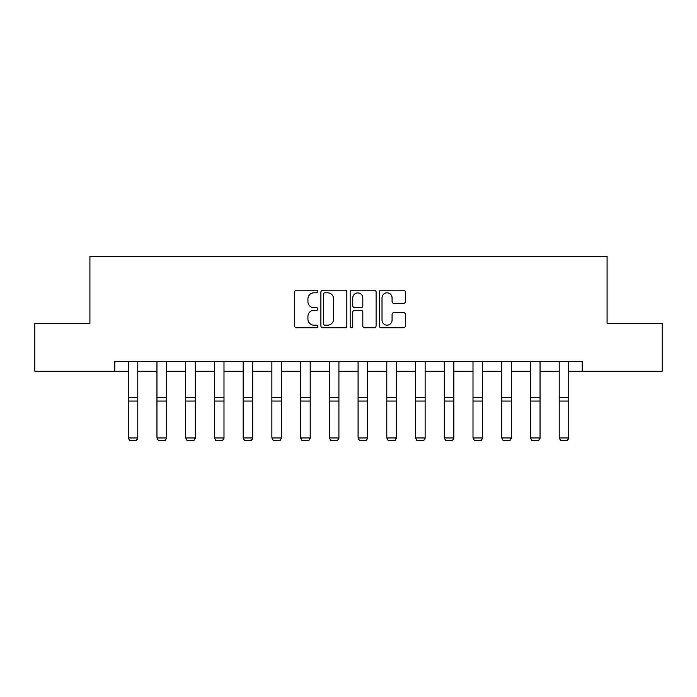 <?xml version="1.0" encoding="UTF-8"?>
<svg xmlns="http://www.w3.org/2000/svg" width="697" height="697" viewBox="0 0 697 697"><rect width="100%" height="100%" fill="white"/><g stroke="black" fill="none" stroke-linecap="round" stroke-linejoin="round"><path stroke-width="1.05" d="M317.858 291.512A1.316 1.316 0 0 0 316.534 290.196L296.565 290.196A1.882 1.882 0 0 0 294.683 292.078L294.683 325.917A1.882 1.882 0 0 0 296.565 327.799L316.534 327.799A1.316 1.316 0 0 0 317.858 326.484A1.316 1.316 0 0 0 316.534 325.168L313.955 325.168A6.02 6.02 0 0 1 307.935 319.148L307.935 316.333A6.02 6.02 0 0 1 313.955 310.313L316.534 310.313A1.316 1.316 0 0 0 317.858 308.998A1.316 1.316 0 0 0 316.534 307.682L313.955 307.682A6.02 6.02 0 0 1 307.935 301.662L307.935 298.847A6.02 6.02 0 0 1 313.955 292.827L316.534 292.827A1.316 1.316 0 0 0 317.858 291.512M403.45 303.456A1.882 1.882 0 0 0 405.323 301.574L405.323 292.078A1.882 1.882 0 0 0 403.45 290.196L381.259 290.196A1.882 1.882 0 0 0 379.377 292.078L379.377 325.917A1.882 1.882 0 0 0 381.259 327.799L403.45 327.799A1.882 1.882 0 0 0 405.323 325.917L405.323 314.452A1.882 1.882 0 0 0 403.45 312.57L393.953 312.57A1.882 1.882 0 0 0 392.071 314.452L392.071 320.141A5.027 5.027 0 0 1 387.044 325.168A5.027 5.027 0 0 1 382.017 320.141L382.017 297.863A5.027 5.027 0 0 1 387.044 292.827A5.027 5.027 0 0 1 392.071 297.863L392.071 301.574A1.882 1.882 0 0 0 393.953 303.456L403.45 303.456M114.822 371.248L34.85 371.248L34.85 323.364L89.922 323.364L89.922 256.322L607.078 256.322L607.078 323.364L662.15 323.364L662.15 371.248L582.178 371.248L582.178 361.673L114.822 361.673L114.822 371.248L128.231 371.248M346.853 292.078A1.882 1.882 0 0 0 344.971 290.196L322.789 290.196A1.882 1.882 0 0 0 320.908 292.078L320.908 325.917A1.882 1.882 0 0 0 322.789 327.799L344.971 327.799A1.882 1.882 0 0 0 346.853 325.917L346.853 292.078M352.029 290.196L374.211 290.196A1.882 1.882 0 0 1 376.092 292.078L376.092 325.917A1.882 1.882 0 0 1 374.211 327.799L364.714 327.799A1.882 1.882 0 0 1 362.832 325.917L362.832 312.195A1.882 1.882 0 0 0 360.959 310.313L354.66 310.313A1.882 1.882 0 0 0 352.778 312.195L352.778 326.484A1.316 1.316 0 0 1 351.462 327.799A1.316 1.316 0 0 1 350.147 326.484L350.147 292.078A1.882 1.882 0 0 1 352.029 290.196M137.806 371.248L156.956 371.248M166.539 371.248L185.69 371.248M195.265 371.248L214.423 371.248M223.998 371.248L243.148 371.248M252.732 371.248L271.882 371.248M281.457 371.248L300.616 371.248M310.191 371.248L329.35 371.248M338.925 371.248L358.075 371.248M367.65 371.248L386.809 371.248M396.384 371.248L415.543 371.248M425.118 371.248L444.268 371.248M453.852 371.248L473.002 371.248M482.577 371.248L501.735 371.248M511.31 371.248L530.461 371.248M540.044 371.248L559.194 371.248M568.769 371.248L582.178 371.248M324.854 292.827A1.316 1.316 0 0 0 323.539 294.143L323.539 323.852A1.316 1.316 0 0 0 324.854 325.168L327.581 325.168A6.02 6.02 0 0 0 333.602 319.148L333.602 298.847A6.02 6.02 0 0 0 327.581 292.827L324.854 292.827M362.832 297.95A5.027 5.027 0 0 0 357.805 292.923A5.027 5.027 0 0 0 352.778 297.95L352.778 305.8A1.882 1.882 0 0 0 354.66 307.682L360.959 307.682A1.882 1.882 0 0 0 362.832 305.8L362.832 297.95M137.806 361.673L137.806 438.3L136.368 440.678L129.659 440.539L136.368 440.678M129.659 440.678L128.231 437.951L137.806 437.951L136.368 440.539M128.231 361.673L128.231 437.951L129.659 440.539M166.539 361.673L166.539 438.3L165.102 440.678L158.393 440.539L165.102 440.678M158.393 440.678L156.956 437.951L166.539 437.951L165.102 440.539M156.956 361.673L156.956 437.951L158.393 440.539M195.265 361.673L195.265 438.3L193.827 440.678L187.127 440.539L193.827 440.678M187.127 440.678L185.69 437.951L195.265 437.951L193.827 440.539M185.69 361.673L185.69 437.951L187.127 440.539M223.998 361.673L223.998 438.3L222.561 440.678L215.861 440.539L222.561 440.678M215.861 440.678L214.423 437.951L223.998 437.951L222.561 440.539M214.423 361.673L214.423 437.951L215.861 440.539M252.732 361.673L252.732 438.3L251.295 440.678L244.586 440.539L251.295 440.678M244.586 440.678L243.148 437.951L252.732 437.951L251.295 440.539M243.148 361.673L243.148 437.951L244.586 440.539M281.457 361.673L281.457 438.3L280.02 440.678L273.32 440.539L280.02 440.678M273.32 440.678L271.882 437.951L281.457 437.951L280.02 440.539M271.882 361.673L271.882 437.951L273.32 440.539M310.191 361.673L310.191 438.3L308.754 440.678L302.054 440.539L308.754 440.678M302.054 440.678L300.616 437.951L310.191 437.951L308.754 440.539M300.616 361.673L300.616 437.951L302.054 440.539M338.925 361.673L338.925 438.3L337.487 440.678L330.779 440.539L337.487 440.678M330.779 440.678L329.35 437.951L338.925 437.951L337.487 440.539M329.35 361.673L329.35 437.951L330.779 440.539M367.65 361.673L367.65 438.3L366.221 440.678L359.513 440.539L366.221 440.678M359.513 440.678L358.075 437.951L367.65 437.951L366.221 440.539M358.075 361.673L358.075 437.951L359.513 440.539M396.384 361.673L396.384 438.3L394.946 440.678L388.246 440.539L394.946 440.678M388.246 440.678L386.809 437.951L396.384 437.951L394.946 440.539M386.809 361.673L386.809 437.951L388.246 440.539M425.118 361.673L425.118 438.3L423.68 440.678L416.98 440.539L423.68 440.678M416.98 440.678L415.543 437.951L425.118 437.951L423.68 440.539M415.543 361.673L415.543 437.951L416.98 440.539M453.852 361.673L453.852 438.3L452.414 440.678L445.705 440.539L452.414 440.678M445.705 440.678L444.268 437.951L453.852 437.951L452.414 440.539M444.268 361.673L444.268 437.951L445.705 440.539M482.577 361.673L482.577 438.3L481.139 440.678L474.439 440.539L481.139 440.678M474.439 440.678L473.002 437.951L482.577 437.951L481.139 440.539M473.002 361.673L473.002 437.951L474.439 440.539M511.31 361.673L511.31 438.3L509.873 440.678L503.173 440.539L509.873 440.678M503.173 440.678L501.735 437.951L511.31 437.951L509.873 440.539M501.735 361.673L501.735 437.951L503.173 440.539M540.044 361.673L540.044 438.3L538.607 440.678L531.898 440.539L538.607 440.678M531.898 440.678L530.461 437.951L540.044 437.951L538.607 440.539M530.461 361.673L530.461 437.951L531.898 440.539M568.769 361.673L568.769 438.3L567.341 440.678L560.632 440.539L567.341 440.678M560.632 440.678L559.194 437.951L568.769 437.951L567.341 440.539M559.194 361.673L559.194 437.951L560.632 440.539M137.806 397.429L128.231 397.429M137.806 401.054L128.231 401.054M166.539 397.429L156.956 397.429M166.539 401.054L156.956 401.054M195.265 397.429L185.69 397.429M195.265 401.054L185.69 401.054M223.998 397.429L214.423 397.429M223.998 401.054L214.423 401.054M252.732 397.429L243.148 397.429M252.732 401.054L243.148 401.054M281.457 397.429L271.882 397.429M281.457 401.054L271.882 401.054M310.191 397.429L300.616 397.429M310.191 401.054L300.616 401.054M338.925 397.429L329.35 397.429M338.925 401.054L329.35 401.054M367.65 397.429L358.075 397.429M367.65 401.054L358.075 401.054M396.384 397.429L386.809 397.429M396.384 401.054L386.809 401.054M425.118 397.429L415.543 397.429M425.118 401.054L415.543 401.054M453.852 397.429L444.268 397.429M453.852 401.054L444.268 401.054M482.577 397.429L473.002 397.429M482.577 401.054L473.002 401.054M511.31 397.429L501.735 397.429M511.31 401.054L501.735 401.054M540.044 397.429L530.461 397.429M540.044 401.054L530.461 401.054M568.769 397.429L559.194 397.429M568.769 401.054L559.194 401.054"/></g></svg>
